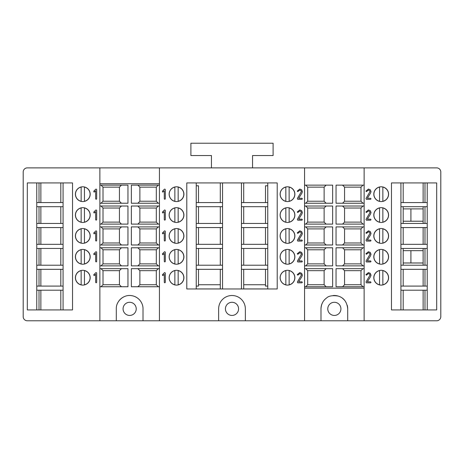 <?xml version="1.0" encoding="UTF-8"?>
<svg xmlns="http://www.w3.org/2000/svg" width="464" height="464" viewBox="0 0 464 464"><rect width="100%" height="100%" fill="white"/><g stroke="black" fill="none" stroke-linecap="round" stroke-linejoin="round"><path stroke-width="0.7" d="M252.549 167.881L252.549 155.55L273.105 155.55L273.105 143.219L190.895 143.219L190.895 155.55L211.451 155.55L211.451 167.881M382.852 222.279L382.841 207.849A7.401 7.401 0 0 1 388.6 215.064A7.401 7.401 0 0 1 380.654 222.442A7.401 7.401 0 0 1 373.885 213.968A7.401 7.401 0 0 1 382.841 207.849L382.841 207.947A7.308 7.308 0 0 1 382.852 222.181L382.852 222.279M379.552 207.855L379.564 222.186A7.308 7.308 0 0 1 379.552 207.947L379.552 207.855M382.852 243.159L382.841 228.729A7.401 7.401 0 0 1 388.6 235.944A7.401 7.401 0 0 1 380.654 243.322A7.401 7.401 0 0 1 373.885 234.848A7.401 7.401 0 0 1 382.841 228.729L382.841 228.827A7.308 7.308 0 0 1 382.852 243.061L382.852 243.159M379.552 228.735L379.564 243.066A7.308 7.308 0 0 1 379.552 228.827L379.552 228.735M382.852 264.039L382.841 249.609A7.401 7.401 0 0 1 388.6 256.824A7.401 7.401 0 0 1 380.654 264.202A7.401 7.401 0 0 1 373.885 255.728A7.401 7.401 0 0 1 382.841 249.609L382.841 249.707A7.308 7.308 0 0 1 382.852 263.941L382.852 264.039M379.552 249.615L379.564 263.946A7.308 7.308 0 0 1 379.552 249.707L379.552 249.615M382.852 284.919L382.841 270.489A7.401 7.401 0 0 1 388.6 277.704A7.401 7.401 0 0 1 380.654 285.082A7.401 7.401 0 0 1 373.885 276.608A7.401 7.401 0 0 1 382.841 270.489L382.841 270.587A7.308 7.308 0 0 1 382.852 284.821L382.852 284.919M379.552 270.495L379.564 284.826A7.308 7.308 0 0 1 379.552 270.587L379.552 270.495M289.142 284.919L289.124 270.587A7.308 7.308 0 0 1 289.142 284.821L289.142 284.919M285.836 270.495L285.853 284.919A7.401 7.401 0 0 1 287.489 270.309A7.401 7.401 0 0 1 294.843 278.528A7.401 7.401 0 0 1 285.853 284.919L285.853 284.826A7.308 7.308 0 0 1 285.836 270.587L285.836 270.495M289.142 264.039L289.124 249.707A7.308 7.308 0 0 1 289.142 263.941L289.142 264.039M285.836 249.615L285.853 264.039A7.401 7.401 0 0 1 287.489 249.429A7.401 7.401 0 0 1 294.843 257.648A7.401 7.401 0 0 1 285.853 264.039L285.853 263.946A7.308 7.308 0 0 1 285.836 249.707L285.836 249.615M289.142 243.159L289.124 228.827A7.308 7.308 0 0 1 289.142 243.061L289.142 243.159M285.836 228.735L285.853 243.159A7.401 7.401 0 0 1 287.489 228.549A7.401 7.401 0 0 1 294.843 236.768A7.401 7.401 0 0 1 285.853 243.159L285.853 243.066A7.308 7.308 0 0 1 285.836 228.827L285.836 228.735M289.142 222.279L289.124 207.947A7.308 7.308 0 0 1 289.142 222.181L289.142 222.279M285.836 207.855L285.853 222.279A7.401 7.401 0 0 1 287.489 207.669A7.401 7.401 0 0 1 294.843 215.888A7.401 7.401 0 0 1 285.853 222.279L285.853 222.186A7.308 7.308 0 0 1 285.836 207.947L285.836 207.855M289.142 201.399L289.124 187.067A7.308 7.308 0 0 1 289.142 201.301L289.142 201.399M285.836 186.975L285.853 201.399A7.401 7.401 0 0 1 287.489 186.789A7.401 7.401 0 0 1 294.843 195.008A7.401 7.401 0 0 1 285.853 201.399L285.853 201.306A7.308 7.308 0 0 1 285.836 187.067L285.836 186.975M178.147 187.067L178.164 201.301A7.308 7.308 0 0 0 178.147 187.067M174.876 201.306L174.876 201.399A7.401 7.401 0 0 0 183.866 195.008A7.401 7.401 0 0 0 176.511 186.789A7.401 7.401 0 0 0 174.876 201.399L174.858 187.067A7.308 7.308 0 0 0 174.876 201.306M178.147 207.947L178.164 222.181A7.308 7.308 0 0 0 178.147 207.947M174.876 222.186L174.876 222.279A7.401 7.401 0 0 0 183.866 215.888A7.401 7.401 0 0 0 176.511 207.669A7.401 7.401 0 0 0 174.876 222.279L174.858 207.947A7.308 7.308 0 0 0 174.876 222.186M178.147 228.827L178.164 243.061A7.308 7.308 0 0 0 178.147 228.827M174.876 243.066L174.876 243.159A7.401 7.401 0 0 0 183.866 236.768A7.401 7.401 0 0 0 176.511 228.549A7.401 7.401 0 0 0 174.876 243.159L174.858 228.827A7.308 7.308 0 0 0 174.876 243.066M178.147 249.609L178.147 249.707A7.308 7.308 0 0 1 178.164 263.941L178.147 249.609A7.401 7.401 0 0 0 174.858 249.615L174.858 249.615M174.876 263.946L174.876 264.039A7.401 7.401 0 0 0 183.866 257.648A7.401 7.401 0 0 0 176.511 249.429A7.401 7.401 0 0 0 174.876 264.039L174.858 249.707A7.308 7.308 0 0 0 174.876 263.946M178.147 270.587L178.164 284.821A7.308 7.308 0 0 0 178.147 270.587M174.876 284.826L174.876 284.919A7.401 7.401 0 0 0 183.866 278.528A7.401 7.401 0 0 0 176.511 270.309A7.401 7.401 0 0 0 174.876 284.919L174.858 270.587A7.308 7.308 0 0 0 174.876 284.826M84.436 187.067L84.448 201.301A7.308 7.308 0 0 0 84.436 187.067M81.159 201.306L81.148 187.067A7.308 7.308 0 0 0 81.159 201.306M84.436 207.947L84.448 222.181A7.308 7.308 0 0 0 84.436 207.947M81.159 222.186L81.148 207.947A7.308 7.308 0 0 0 81.159 222.186M84.448 243.159L84.448 243.159A7.401 7.401 0 0 0 84.436 228.729L84.448 243.061A7.308 7.308 0 0 0 84.436 228.827L84.436 228.729M81.159 243.066L81.148 228.827A7.308 7.308 0 0 0 81.159 243.066M84.436 249.707L84.448 263.941A7.308 7.308 0 0 0 84.436 249.707M81.159 263.946L81.148 249.707A7.308 7.308 0 0 0 81.159 263.946M84.436 270.587L84.448 284.821A7.308 7.308 0 0 0 84.436 270.587M81.159 284.826L81.148 270.587A7.308 7.308 0 0 0 81.159 284.826M382.852 201.399L382.841 186.969A7.401 7.401 0 0 1 388.6 194.184A7.401 7.401 0 0 1 380.654 201.562A7.401 7.401 0 0 1 373.885 193.088A7.401 7.401 0 0 1 382.841 186.969L382.841 187.067A7.308 7.308 0 0 1 382.852 201.301L382.852 201.399M379.552 186.975L379.564 201.306A7.308 7.308 0 0 1 379.552 187.067L379.552 186.975M27.312 167.881L364.124 167.881L364.124 185.142L336.04 185.142L336.04 203.226L364.124 203.226L364.124 206.022L336.04 206.022L336.04 224.106L364.124 224.106L364.124 226.902L336.04 226.902L336.04 244.986L364.124 244.986L364.124 247.782L336.04 247.782L336.04 265.866L364.124 265.866L364.124 268.662L336.04 268.662L336.04 286.746L364.124 286.746L364.124 320.781L27.312 320.781A4.112 4.112 0 0 1 23.2 316.668L23.2 171.993A4.112 4.112 0 0 1 27.312 167.881M364.124 320.781L436.688 320.781A4.112 4.112 0 0 0 440.8 316.668L440.8 171.993A4.112 4.112 0 0 0 436.688 167.881L364.124 167.881M423.127 206.683L423.127 208.899L403.193 208.899M403.193 221.229L410.913 221.229L410.913 208.899M410.913 221.229L423.127 221.229L423.127 208.899M423.127 182.926L423.127 202.571M423.127 221.229L423.127 223.451M423.127 227.563L423.127 244.331M423.127 248.443L423.127 250.659L403.193 250.659M403.193 262.989L423.127 262.989L423.127 250.659M423.127 262.989L423.127 265.211M423.127 269.323L423.127 286.091M423.127 290.203L423.127 309.929M410.913 262.989L410.913 250.659M40.873 309.929L40.873 290.203M40.873 286.091L40.873 269.323M40.873 265.211L40.873 248.443M40.873 244.331L40.873 227.563M40.873 223.451L40.873 206.683M40.873 202.571L40.873 182.926M121.435 286.746L119.439 284.751L103.008 284.751L101.013 286.746M101.013 268.662L103.008 270.663L103.008 284.751M103.008 270.663L119.439 270.663L119.439 284.751M121.435 268.662L119.439 270.663M127.96 286.746L127.96 268.662L99.876 268.662L99.876 286.746L127.96 286.746M121.435 265.866L119.439 263.871L103.008 263.871L101.013 265.866M101.013 247.782L103.008 249.783L103.008 263.871M103.008 249.783L119.439 249.783L119.439 263.871M121.435 247.782L119.439 249.783M127.96 265.866L127.96 247.782L99.876 247.782L99.876 265.866L127.96 265.866M121.435 244.986L119.439 242.991L103.008 242.991L101.013 244.986M101.013 226.902L103.008 228.903L103.008 242.991M103.008 228.903L119.439 228.903L119.439 242.991M121.435 226.902L119.439 228.903M127.96 244.986L127.96 226.902L99.876 226.902L99.876 244.986L127.96 244.986M121.435 224.106L119.439 222.111L103.008 222.111L101.013 224.106M101.013 206.022L103.008 208.023L103.008 222.111M103.008 208.023L119.439 208.023L119.439 222.111M121.435 206.022L119.439 208.023M127.96 224.106L127.96 206.022L99.876 206.022L99.876 224.106L127.96 224.106M101.013 185.142L103.008 187.143L119.439 187.143L119.439 201.231L103.008 201.231L101.013 203.226M121.435 185.142L119.439 187.143M103.008 187.143L103.008 201.231M342.565 286.746L344.561 284.751L360.992 284.751L362.987 286.746M362.987 268.662L360.992 270.663L360.992 284.751M342.565 268.662L344.561 270.663L344.561 284.751M360.992 270.663L344.561 270.663M342.565 265.866L344.561 263.871L360.992 263.871L362.987 265.866M362.987 247.782L360.992 249.783L360.992 263.871M342.565 247.782L344.561 249.783L344.561 263.871M360.992 249.783L344.561 249.783M342.565 244.986L344.561 242.991L360.992 242.991L362.987 244.986M362.987 226.902L360.992 228.903L360.992 242.991M342.565 226.902L344.561 228.903L344.561 242.991M360.992 228.903L344.561 228.903M342.565 224.106L344.561 222.111L360.992 222.111L362.987 224.106M362.987 206.022L360.992 208.023L360.992 222.111M342.565 206.022L344.561 208.023L344.561 222.111M360.992 208.023L344.561 208.023M342.565 203.226L344.561 201.231L360.992 201.231L362.987 203.226M362.987 185.142L360.992 187.143L360.992 201.231M342.565 185.142L344.561 187.143L344.561 201.231M360.992 187.143L344.561 187.143M326.122 206.022L324.127 208.023L307.696 208.023L305.701 206.022M305.701 224.106L307.696 222.111L307.696 208.023M326.122 224.106L324.127 222.111L324.127 208.023M332.647 224.106L332.647 206.022L304.564 206.022L304.564 224.106L332.647 224.106M307.696 222.111L324.127 222.111M326.122 226.902L324.127 228.903L307.696 228.903L305.701 226.902M305.701 244.986L307.696 242.991L307.696 228.903M326.122 244.986L324.127 242.991L324.127 228.903M332.647 244.986L332.647 226.902L304.564 226.902L304.564 244.986L332.647 244.986M307.696 242.991L324.127 242.991M326.122 247.782L324.127 249.783L307.696 249.783L305.701 247.782M305.701 265.866L307.696 263.871L307.696 249.783M326.122 265.866L324.127 263.871L324.127 249.783M332.647 265.866L332.647 247.782L304.564 247.782L304.564 265.866L332.647 265.866M307.696 263.871L324.127 263.871M326.122 268.662L324.127 270.663L307.696 270.663L305.701 268.662M305.701 286.746L307.696 284.751L307.696 270.663M326.122 286.746L324.127 284.751L324.127 270.663M332.647 286.746L332.647 268.662L304.564 268.662L304.564 286.746L332.647 286.746M307.696 284.751L324.127 284.751M265.501 223.451L267.757 223.451L267.757 227.563L241.454 227.563L241.454 223.451L265.501 223.451L265.501 206.683L241.454 206.683L241.454 202.571L265.501 202.571L265.501 185.803L267.757 185.803L267.757 206.683L265.501 206.683M265.501 265.211L267.757 265.211L267.757 269.323L241.454 269.323L241.454 265.211L265.501 265.211L265.501 248.443L241.454 248.443L241.454 244.331L265.501 244.331L265.501 227.563M222.546 182.926L222.546 202.571L198.499 202.571L198.499 185.803L196.243 185.803L196.243 206.683L220.284 206.683L220.284 223.451L198.499 223.451L198.499 206.683M198.499 227.563L220.284 227.563L220.284 244.331L198.499 244.331L198.499 227.563L196.243 227.563L196.243 223.451L198.499 223.451M220.284 265.211L198.499 265.211L198.499 248.443L220.284 248.443L220.284 265.211L222.546 265.211L222.546 269.323L198.499 269.323L198.499 286.091L196.243 286.091L196.243 288.968M196.243 182.926L196.243 185.803M198.499 244.331L196.243 244.331L196.243 248.443L198.499 248.443M198.499 265.211L196.243 265.211L196.243 269.323L198.499 269.323M158.299 286.746L156.304 284.751L156.304 270.663L158.299 268.662M137.878 286.746L139.873 284.751L156.304 284.751M139.873 284.751L139.873 270.663L156.304 270.663M137.878 268.662L139.873 270.663M131.353 268.662L131.353 286.746L159.436 286.746L159.436 268.662L131.353 268.662M158.299 265.866L156.304 263.871L139.873 263.871L139.873 249.783L156.304 249.783L158.299 247.782M137.878 265.866L139.873 263.871M156.304 263.871L156.304 249.783M137.878 247.782L139.873 249.783M131.353 247.782L131.353 265.866L159.436 265.866L159.436 247.782L131.353 247.782M158.299 244.986L156.304 242.991L139.873 242.991L139.873 228.903L156.304 228.903L158.299 226.902M137.878 244.986L139.873 242.991M156.304 242.991L156.304 228.903M137.878 226.902L139.873 228.903M131.353 226.902L131.353 244.986L159.436 244.986L159.436 226.902L131.353 226.902M158.299 224.106L156.304 222.111L139.873 222.111L139.873 208.023L156.304 208.023L158.299 206.022M137.878 224.106L139.873 222.111M156.304 222.111L156.304 208.023M137.878 206.022L139.873 208.023M131.353 206.022L131.353 224.106L159.436 224.106L159.436 206.022L131.353 206.022M158.299 203.226L156.304 201.231L139.873 201.231L139.873 187.143L156.304 187.143L158.299 185.142M137.878 203.226L139.873 201.231M156.304 201.231L156.304 187.143M137.878 185.142L139.873 187.143M131.353 185.142L131.353 203.226L159.436 203.226L159.436 185.142L131.353 185.142M220.284 244.331L222.546 244.331L222.546 248.443L220.284 248.443M220.284 223.451L222.546 223.451L222.546 227.563L220.284 227.563M222.546 202.571L222.546 206.683L220.284 206.683M265.501 269.323L265.501 286.091L267.757 286.091L267.757 288.968M265.501 244.331L267.757 244.331L267.757 248.443L265.501 248.443M267.757 182.926L267.757 185.803M277.211 182.926L186.789 182.926L186.789 288.968L277.211 288.968L277.211 182.926M305.701 203.226L307.696 201.231L324.127 201.231L324.127 187.143L307.696 187.143L305.701 185.142M326.122 203.226L324.127 201.231M307.696 201.231L307.696 187.143M326.122 185.142L324.127 187.143M332.647 203.226L332.647 185.142L304.564 185.142L304.564 203.226L332.647 203.226M121.435 203.226L119.439 201.231M127.96 203.226L127.96 185.142L99.876 185.142L99.876 203.226L127.96 203.226M60.807 244.331L39.022 244.331L39.022 227.563L60.807 227.563L60.807 244.331L63.069 244.331L63.069 248.443L36.766 248.443L36.766 265.211L39.022 265.211L39.022 248.443M60.807 248.443L60.807 265.211L39.022 265.211M39.022 269.323L60.807 269.323L60.807 286.091L39.022 286.091L39.022 269.323L36.766 269.323L36.766 286.091L39.022 286.091M60.807 206.683L60.807 223.451L39.022 223.451L39.022 206.683L63.069 206.683L63.069 202.571L39.022 202.571L39.022 182.926M72.523 182.926L27.312 182.926L27.312 309.929L72.523 309.929L72.523 182.926M39.022 309.929L39.022 290.203L63.069 290.203L63.069 286.091L60.807 286.091M60.807 269.323L63.069 269.323L63.069 265.211L60.807 265.211M60.807 227.563L63.069 227.563L63.069 223.451L60.807 223.451M403.193 265.211L424.978 265.211L424.978 248.443L403.193 248.443L403.193 265.211L400.931 265.211L400.931 269.323L427.234 269.323L427.234 286.091L400.931 286.091L400.931 290.203L403.193 290.203L403.193 309.929M403.193 244.331L424.978 244.331L424.978 227.563L403.193 227.563L403.193 244.331L400.931 244.331L400.931 248.443L403.193 248.443M403.193 223.451L424.978 223.451L424.978 206.683L403.193 206.683L403.193 223.451L400.931 223.451L400.931 227.563L403.193 227.563M403.193 182.926L403.193 202.571L424.978 202.571L424.978 182.926M403.193 206.683L400.931 206.683L400.931 182.926M427.234 309.929L427.234 290.203L403.193 290.203M424.978 290.203L424.978 309.929M424.978 286.091L424.978 269.323M424.978 248.443L427.234 248.443L427.234 265.211L424.978 265.211M424.978 227.563L427.234 227.563L427.234 244.331L424.978 244.331M424.978 206.683L427.234 206.683L427.234 223.451L424.978 223.451M436.688 182.926L436.688 309.929L391.477 309.929L391.477 182.926L436.688 182.926M427.234 206.683L427.234 182.926M427.234 223.451L427.234 227.563M427.234 244.331L427.234 248.443M427.234 265.211L427.234 269.323M427.234 286.091L427.234 290.203M427.234 202.571L424.978 202.571M403.193 202.571L400.931 202.571M400.931 290.203L400.931 309.929M400.931 206.683L400.931 223.451M400.931 227.563L400.931 244.331M400.931 248.443L400.931 265.211M403.193 286.091L403.193 269.323M400.931 269.323L400.931 286.091M82.801 270.309A7.401 7.401 0 0 0 76.392 281.404A7.401 7.401 0 0 0 89.204 281.404A7.401 7.401 0 0 0 82.801 270.309M82.801 249.429A7.401 7.401 0 0 0 76.392 260.524A7.401 7.401 0 0 0 89.204 260.524A7.401 7.401 0 0 0 82.801 249.429M82.801 228.549A7.401 7.401 0 0 0 76.392 239.644A7.401 7.401 0 0 0 89.204 239.644A7.401 7.401 0 0 0 82.801 228.549M82.801 207.669A7.401 7.401 0 0 0 76.392 218.764A7.401 7.401 0 0 0 89.204 218.764A7.401 7.401 0 0 0 82.801 207.669M82.801 186.789A7.401 7.401 0 0 0 76.392 197.884A7.401 7.401 0 0 0 89.204 197.884A7.401 7.401 0 0 0 82.801 186.789M238.577 308.862A6.577 6.577 0 0 1 228.711 314.557A6.577 6.577 0 0 1 228.711 303.166A6.577 6.577 0 0 1 238.577 308.862M364.124 268.662L364.124 286.746M364.124 247.782L364.124 265.866M364.124 226.902L364.124 244.986M364.124 206.022L364.124 224.106M364.124 185.142L364.124 203.226M267.757 286.091L267.757 269.323M267.757 265.211L267.757 248.443M267.757 244.331L267.757 227.563M267.757 223.451L267.757 206.683M267.757 202.571L265.501 202.571M196.243 202.571L198.499 202.571M196.243 223.451L196.243 206.683M196.243 244.331L196.243 227.563M196.243 265.211L196.243 248.443M196.243 286.091L196.243 269.323M243.716 223.451L243.716 206.683M241.454 223.451L241.454 206.683M243.716 244.331L243.716 227.563M241.454 244.331L241.454 227.563M243.716 265.211L243.716 248.443M241.454 265.211L241.454 248.443M243.716 288.968L243.716 269.323M241.454 288.968L241.454 269.323M220.284 288.968L220.284 269.323M222.546 269.323L222.546 288.968M222.546 248.443L222.546 265.211M222.546 227.563L222.546 244.331M222.546 206.683L222.546 223.451M243.716 202.571L243.716 182.926M241.454 202.571L241.454 182.926M220.284 202.571L220.284 182.926M364.124 288.144L304.564 288.144L304.564 286.746M304.564 268.662L304.564 265.866M304.564 247.782L304.564 244.986M304.564 226.902L304.564 224.106M304.564 206.022L304.564 203.226M304.564 185.142L304.564 167.881M245.357 320.781L245.357 308.862A13.357 13.357 0 0 0 232 295.504A13.357 13.357 0 0 0 218.643 308.862L218.643 320.781M159.436 185.142L159.436 167.881M159.436 206.022L159.436 203.226M159.436 226.902L159.436 224.106M159.436 247.782L159.436 244.986M159.436 268.662L159.436 265.866M159.436 320.781L159.436 286.746M304.564 288.144L304.564 320.781M136.23 308.862A6.577 6.577 0 0 1 126.365 314.557A6.577 6.577 0 0 1 126.365 303.166A6.577 6.577 0 0 1 136.23 308.862M143.011 320.781L143.011 308.862C143.161 302.667 138.318 296.345 130.941 295.568C123.204 294.576 115.919 301.635 116.296 308.862L116.296 320.781M117.415 303.514A13.357 13.357 0 0 1 117.984 302.366M118.761 301.13A13.357 13.357 0 0 1 122.774 297.412M123.424 297.047A13.357 13.357 0 0 1 125.321 296.223M130.941 295.568A13.357 13.357 0 0 1 137.089 297.76M138.075 298.491A13.357 13.357 0 0 1 139.745 300.109M140.198 300.66A13.357 13.357 0 0 1 142.152 304.14M99.876 286.746L99.876 320.781M99.876 265.866L99.876 268.662M99.876 244.986L99.876 247.782M99.876 224.106L99.876 226.902M99.876 203.226L99.876 206.022M99.876 167.881L99.876 185.142M39.022 206.683L36.766 206.683L36.766 223.451L39.022 223.451M39.022 227.563L36.766 227.563L36.766 244.331L39.022 244.331M36.766 182.926L36.766 202.571L39.022 202.571M63.069 269.323L63.069 286.091M63.069 248.443L63.069 265.211M63.069 227.563L63.069 244.331M63.069 206.683L63.069 223.451M60.807 309.929L60.807 290.203M63.069 290.203L63.069 309.929M63.069 202.571L63.069 182.926M60.807 202.571L60.807 182.926M36.766 309.929L36.766 290.203L39.022 290.203M36.766 286.091L36.766 290.203M36.766 265.211L36.766 269.323M36.766 244.331L36.766 248.443M36.766 223.451L36.766 227.563M36.766 202.571L36.766 206.683M340.924 308.862A6.577 6.577 0 0 1 331.058 314.557A6.577 6.577 0 0 1 331.058 303.166A6.577 6.577 0 0 1 340.924 308.862M347.223 305.306A13.357 13.357 0 0 1 347.704 308.862L347.704 320.781M320.989 320.781L320.989 308.862A13.357 13.357 0 0 1 322.01 303.729M324.011 300.399A13.357 13.357 0 0 1 326.679 297.923M332.961 295.574A13.357 13.357 0 0 1 338.308 296.102M342.351 298.172A13.357 13.357 0 0 1 344.526 300.214M320.989 308.862C321.25 304.065 323.106 300.446 326.563 298.004C328.692 295.881 332.549 295.232 338.123 296.049C343.824 297.714 347.014 301.983 347.704 308.862M198.499 284.751L220.284 284.751M243.716 284.751L265.501 284.751M243.716 288.927L267.757 288.927M196.243 288.927L220.284 288.927M93.734 274.775L95.746 272.768L96.158 272.565L96.669 273.081L96.669 282.332L96.158 282.843L95.642 282.332L95.642 274.317L94.099 275.651L93.734 274.775M93.734 253.895L95.746 251.888L96.158 251.685L96.669 252.201L96.669 261.452L96.158 261.963L95.642 261.452L95.642 253.437L94.099 254.771L93.734 253.895M93.734 233.015L95.746 231.008L96.158 230.805L96.669 231.321L96.669 240.572L96.158 241.083L95.642 240.572L95.642 232.557L94.099 233.891L93.734 233.015M93.734 212.135L95.746 210.128L96.158 209.925L96.669 210.441L96.669 219.692L96.158 220.203L95.642 219.692L95.642 211.677L94.099 213.011L93.734 212.135M93.734 191.255L95.746 189.248L96.158 189.045L96.669 189.561L96.669 198.812L96.158 199.323L95.642 198.812L95.642 190.797L94.099 192.131L93.734 191.255M162.377 274.775L164.384 272.768L164.795 272.565L165.312 273.081L165.312 282.332L164.795 282.843L164.285 282.332L164.285 274.317L162.742 275.651L162.377 274.775M162.377 253.895L164.384 251.888L164.795 251.685L165.312 252.201L165.312 261.452L164.795 261.963L164.285 261.452L164.285 253.437L162.742 254.771L162.377 253.895M162.377 233.015L164.384 231.008L164.795 230.805L165.312 231.321L165.312 240.572L164.795 241.083L164.285 240.572L164.285 232.557L162.742 233.891L162.377 233.015M162.377 212.135L164.384 210.128L164.795 209.925L165.312 210.441L165.312 219.692L164.795 220.203L164.285 219.692L164.285 211.677L162.742 213.011L162.377 212.135M162.377 191.255L164.384 189.248L164.795 189.045L165.312 189.561L165.312 198.812L164.795 199.323L164.285 198.812L164.285 190.797L162.742 192.131L162.377 191.255M297.337 282.037L301.362 275.135L300.91 274.05L299.819 273.598L297.766 275.135L297.25 274.624L299.819 272.565L301.635 273.319L302.389 275.135L301.919 276.619L298.683 281.816L301.873 281.816L302.389 282.332L301.873 282.843L297.766 282.843L297.337 282.037M297.337 261.157L301.362 254.255L300.91 253.17L299.819 252.718L297.766 254.255L297.25 253.744L299.819 251.685L301.635 252.439L302.389 254.255L301.919 255.739L298.683 260.936L301.873 260.936L302.389 261.452L301.873 261.963L297.766 261.963L297.337 261.157M297.337 240.277L301.362 233.375L300.91 232.29L299.819 231.838L297.766 233.375L297.25 232.864L299.819 230.805L301.635 231.559L302.389 233.375L301.919 234.859L298.683 240.056L301.873 240.056L302.389 240.572L301.873 241.083L297.766 241.083L297.337 240.277M297.337 219.397L301.362 212.495L300.91 211.41L299.819 210.958L297.766 212.495L297.25 211.984L299.819 209.925L301.635 210.679L302.389 212.495L301.919 213.979L298.683 219.176L301.873 219.176L302.389 219.692L301.873 220.203L297.766 220.203L297.337 219.397M297.337 198.517L301.362 191.615L300.91 190.53L299.819 190.078L297.766 191.615L297.25 191.104L299.819 189.045L301.635 189.799L302.389 191.615L301.919 193.099L298.683 198.296L301.873 198.296L302.389 198.812L301.873 199.323L297.766 199.323L297.337 198.517M365.974 282.037L369.999 275.135L369.547 274.05L368.462 273.598L366.403 275.135L365.893 274.624L368.462 272.565L370.278 273.319L371.026 275.135L370.562 276.619L367.326 281.816L370.516 281.816L371.026 282.332L370.516 282.843L366.403 282.843L365.974 282.037M365.974 261.157L369.999 254.255L369.547 253.17L368.462 252.718L366.403 254.255L365.893 253.744L368.462 251.685L370.278 252.439L371.026 254.255L370.562 255.739L367.326 260.936L370.516 260.936L371.026 261.452L370.516 261.963L366.403 261.963L365.974 261.157M365.974 240.277L369.999 233.375L369.547 232.29L368.462 231.838L366.403 233.375L365.893 232.864L368.462 230.805L370.278 231.559L371.026 233.375L370.562 234.859L367.326 240.056L370.516 240.056L371.026 240.572L370.516 241.083L366.403 241.083L365.974 240.277M365.974 219.397L369.999 212.495L369.547 211.41L368.462 210.958L366.403 212.495L365.893 211.984L368.462 209.925L370.278 210.679L371.026 212.495L370.562 213.979L367.326 219.176L370.516 219.176L371.026 219.692L370.516 220.203L366.403 220.203L365.974 219.397M365.974 198.517L369.999 191.615L369.547 190.53L368.462 190.078L366.403 191.615L365.893 191.104L368.462 189.045L370.278 189.799L371.026 191.615L370.562 193.099L367.326 198.296L370.516 198.296L371.026 198.812L370.516 199.323L366.403 199.323L365.974 198.517M99.876 183.744L159.436 183.744"/></g></svg>
